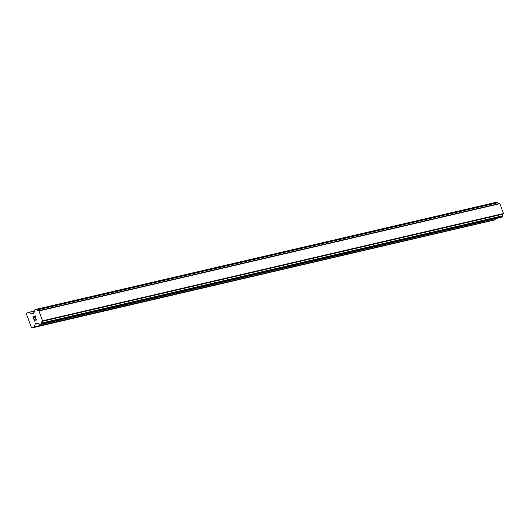 <?xml version="1.0" encoding="UTF-8"?>
<svg xmlns="http://www.w3.org/2000/svg" width="530" height="530" viewBox="0 0 530 530"><rect width="100%" height="100%" fill="white"/><g stroke="black" fill="none" stroke-linecap="round" stroke-linejoin="round"><path stroke-width="0.79" d="M35.165 316.059L34.238 316.436L35.172 316.059L35.676 317.437L35.165 316.059M34.238 316.436L34.364 317.251M34.086 316.503L33.158 316.88L34.086 316.503M33.158 316.88L33.662 318.265L32.933 316.768L35.258 315.814L35.676 317.437M35.258 315.814L32.939 316.768L33.509 318.325M35.775 318.636L36.603 319.491L36.113 320.292M35.841 320.259L35.265 320.054L35.848 320.252M35.265 320.054L34.139 319.557L35.272 320.054M34.139 319.557L34.675 321.028L34.139 319.557M34.675 321.028L33.84 319.239L36.06 320.107L36.444 319.537L35.702 318.875L36.08 318.855L36.431 319.822L35.808 320.067M33.847 319.239L34.523 321.087M31.588 313.846A0.451 0.391 76.9 0 0 31.886 313.866L33.364 313.263A0.451 0.391 76.9 0 0 33.575 313.031L33.734 312.693A1.577 1.371 76.9 0 0 34.364 310.971L34.662 309.984L35.742 309.434L36.822 309.97A1.577 1.371 76.9 0 0 38.379 310.785L38.955 310.944L42.566 320.809L42.241 321.332A1.577 1.371 76.9 0 0 41.605 323.048L41.148 324.214L40.194 324.605L39.154 324.055A1.577 1.371 76.9 0 0 37.603 323.234A1.577 1.371 76.9 0 1 37.603 323.234L37.259 323.101A0.451 0.391 76.9 0 0 36.954 323.081L35.483 323.684A0.451 0.391 76.9 0 0 35.272 323.916L34.159 326.937A0.451 0.391 76.9 0 1 33.947 327.169L32.303 327.838L31.33 327.328L26.5 314.131L26.891 313.058L28.54 312.382A0.451 0.391 76.9 0 1 28.839 312.402L31.588 313.846L32.39 313.661M501.089 217.346L502.089 216.956L502.546 215.79A1.577 1.371 76.9 0 1 503.175 214.074L42.234 321.332L503.175 214.074L503.5 213.544L499.889 203.679L499.392 203.494L38.544 310.746M499.121 203.553A1.577 1.371 76.9 0 1 497.756 202.705L496.676 202.169L35.821 309.414M32.303 327.838L494.881 219.904A0.451 0.391 -103.1 0 0 495.093 219.678L495.47 218.658M42.566 320.809L503.5 213.544M38.955 310.944L499.889 203.679M33.947 327.169L494.881 219.904M34.159 326.937L495.093 219.678M35.272 323.916L38.173 323.24M35.483 323.684L37.478 323.22M40.227 324.592L501.168 217.333M41.148 324.214L502.089 216.956M41.307 324.042L502.248 216.783M41.598 323.26L502.533 216.001M41.605 323.048L502.546 215.79M42.44 321.147L503.374 213.888M38.644 310.779L499.585 203.52M36.822 309.97L497.756 202.705M36.676 309.818L497.61 202.559M35.967 309.447L496.901 202.182M28.839 312.402L34.397 311.11M28.646 312.362L34.377 311.024L28.593 312.369M40.194 324.605L501.128 217.346M38.458 310.752L499.392 203.494M35.782 309.421L496.716 202.162"/></g></svg>
